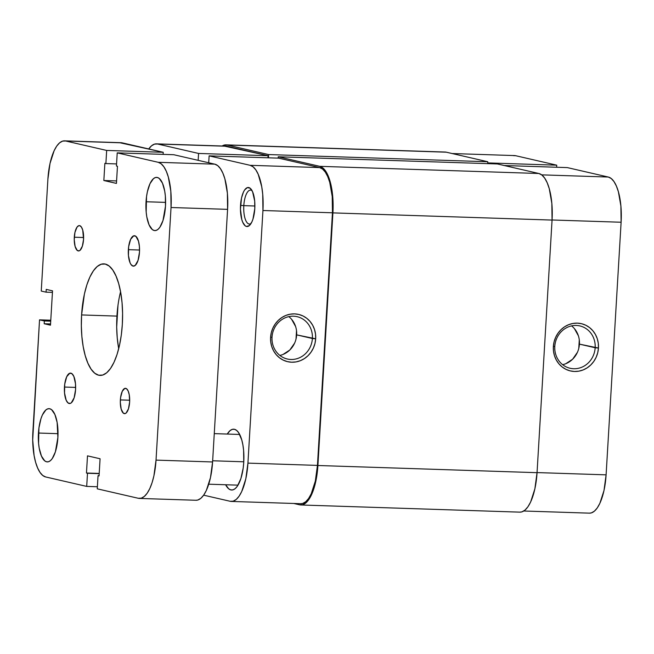 <?xml version="1.0" encoding="UTF-8"?>
<svg xmlns="http://www.w3.org/2000/svg" width="654" height="654" viewBox="0 0 654 654"><rect width="100%" height="100%" fill="white"/><g stroke="black" fill="none" stroke-linecap="round" stroke-linejoin="round"><path stroke-width="0.98" d="M554.796 346.432A21.729 20.143 103 0 0 573.689 368.733A21.729 20.143 103 0 0 595.165 347.756L598.443 348.042A24.263 22.498 -77 0 1 574.465 371.472A24.263 22.498 -77 0 1 553.366 346.571L554.796 346.432A21.729 20.143 -77 0 1 579.853 325.921A21.729 20.143 -77 0 1 595.165 347.756A21.729 20.143 -77 0 1 570.108 368.267A21.729 20.143 -77 0 1 554.796 346.432L553.366 346.571L553.513 351.296L554.527 355.874L556.366 360.117L558.949 363.869L562.187 366.992L565.955 369.346L570.1 370.859L574.465 371.472L578.896 371.153L583.204 369.911L587.235 367.81L590.832 364.916L593.848 361.343L596.178 357.239L597.731 352.743L598.443 348.042L598.296 343.317L597.282 338.739L595.442 334.496L592.859 330.744L589.622 327.621L585.853 325.267L581.708 323.746L577.343 323.141L572.912 323.46L568.604 324.703L564.574 326.804L560.977 329.698L557.96 333.27L555.63 337.374L554.077 341.87L553.366 346.571A24.263 22.498 -77 0 1 577.343 323.141A24.263 22.498 -77 0 1 598.443 348.042L579.428 344.127L595.165 347.756A21.729 20.143 103 0 0 576.264 325.455A21.729 20.143 103 0 0 554.796 346.432M562.644 364.679A21.729 20.143 103 0 0 579.428 344.127A21.729 20.143 103 0 0 571.571 325.888M556.742 165.168L487.696 162.911L556.742 165.168L515.72 155.726L556.742 165.168L556.619 167.244L556.742 165.168M452.143 153.535L514.616 155.578A41.848 15.426 -88.1 0 1 515.72 155.726L513.504 155.652M621.112 222.237L620.891 206.018L618.39 191.736L616.379 186.022L613.967 181.559L611.245 178.526L608.31 177.038L567.296 167.596L608.31 177.038L541.667 174.855L608.31 177.038A41.848 15.426 -88.1 0 1 621.112 222.237L606.103 474.845L621.112 222.237L552.066 219.981L621.112 222.237M589.393 513.153L591.38 512.891L594.388 511.183L597.257 507.937L599.873 503.286L603.994 490.525L606.103 474.845L537.057 472.58L606.103 474.845A41.848 15.426 -88.1 0 1 589.458 513.153L523.764 511.003M504.267 165.536L567.296 167.596L504.267 165.536M578.782 348.337L579.289 339.9M578.381 335.796L574.425 328.635M565.775 363.714L572.602 359.234L577.392 352.359M332.911 212.893L552.058 220.071L537.048 472.679L317.909 465.501L332.911 212.893L552.058 220.071A43.115 15.892 -88.1 0 0 538.871 173.498L497.392 163.95L278.244 156.78L497.392 163.95L538.871 173.498L319.724 166.329L538.871 173.498L541.896 175.035L544.7 178.158L547.185 182.752L549.254 188.638L551.837 203.361L552.058 220.071L537.048 472.679L317.909 465.501A43.115 15.892 91.9 0 1 300.758 504.97A43.115 15.892 91.9 0 1 299.614 504.823L293.76 503.474L299.614 504.823L302.737 504.7L305.835 502.942L308.786 499.599L311.492 494.808L313.838 488.751L317.108 473.807L332.911 212.893A43.115 15.892 91.9 0 0 319.724 166.329L322.749 167.857L325.553 170.98L328.038 175.583L330.106 181.469L332.69 196.184L332.911 212.893M300.758 504.97L519.905 512.147A43.115 15.892 -88.1 0 0 537.048 472.679L534.874 488.832L530.639 501.978L527.933 506.768L524.982 510.112L521.884 511.878L519.832 512.139M443.992 152.112L446.281 152.186A43.115 15.892 -88.1 0 0 445.145 152.039L225.998 144.861A43.115 15.892 91.9 0 1 227.142 145.016L446.281 152.186L227.142 145.016L268.614 154.565L487.761 161.734L446.281 152.186L487.761 161.734L487.647 163.631L487.761 161.734L268.614 154.565L268.426 157.818L268.614 154.565L227.142 145.016L224.02 145.131L222.131 146.005A43.115 15.892 91.9 0 1 225.998 144.861M278.163 158.137L278.244 156.78L319.724 166.329L278.244 156.78L278.163 158.137M252.043 190.625A16.996 6.262 -88.1 0 0 243.811 205.642L240.533 205.356A19.53 7.194 91.9 0 1 251.095 189.169A19.53 7.194 91.9 0 1 254.79 208.634L254.692 201.072L252.583 191.736L250.188 188.238L247.4 187.6L244.661 189.913L243.435 192.08L241.514 198.039L240.443 209.182L241.8 219.589L242.74 222.254L245.136 225.753L246.501 226.447L249.321 225.597L251.888 221.91L252.943 219.164L254.79 208.634A19.53 7.194 91.9 0 1 249.926 225.009A19.53 7.194 91.9 0 1 240.533 205.356L243.811 205.642A16.996 6.262 91.9 0 1 250.572 190.093A16.996 6.262 91.9 0 1 252.043 190.625M279.871 355.424A21.729 20.143 103 0 0 296.654 334.873L312.391 338.494A21.729 20.143 -77 0 1 287.335 359.005A21.729 20.143 -77 0 1 272.023 337.178A21.729 20.143 -77 0 1 297.088 316.667A21.729 20.143 -77 0 1 312.391 338.494A21.729 20.143 103 0 0 293.499 316.201A21.729 20.143 103 0 0 272.023 337.178L270.593 337.309A24.263 22.498 -77 0 1 294.57 313.887A24.263 22.498 -77 0 1 315.678 338.788L296.654 334.873A21.729 20.143 103 0 0 288.806 316.626M227.281 434.052A30.436 11.216 91.9 0 1 233.65 429.188A30.436 11.216 91.9 0 1 243.762 462.157L243.607 450.369L242.887 444.892L241.784 439.979L238.571 432.58L236.584 430.373L234.451 429.294L232.252 429.376L230.061 430.618L227.281 434.052M254.88 206.01L243.811 205.642L254.88 206.01M209.125 155.873L250.139 165.315L319.651 167.588L278.637 158.145L209.125 155.873L250.139 165.315L253.065 166.803L255.796 169.836L258.207 174.291L261.739 186.766L262.72 194.295L262.941 210.514L247.931 463.122L245.822 478.802L241.702 491.563L239.078 496.214L236.208 499.46L233.208 501.168L230.175 501.283L203.647 495.176L230.175 501.283A41.848 15.426 91.9 0 0 231.287 501.43L300.799 503.703A41.848 15.426 -88.1 0 0 317.443 465.395L332.453 212.787L332.232 196.568L329.73 182.286L327.719 176.572L325.308 172.108L322.586 169.075L319.651 167.588L278.637 158.145L209.125 155.873L208.708 162.756L209.125 155.873M148.646 149.071L151.515 145.826L154.524 144.117L157.549 144.003L198.563 153.445L268.083 155.717L267.96 157.802L268.083 155.717L224.837 146.202M300.734 503.703L302.72 503.441L305.729 501.732L308.598 498.487L311.214 493.835L315.334 481.074L317.443 465.395L247.931 463.122L262.941 210.514L332.453 212.787L317.443 465.395L247.931 463.122A41.848 15.426 91.9 0 1 231.287 501.43M198.563 153.445L198.154 160.328L198.563 153.445L268.083 155.717L227.061 146.275L157.549 144.003L198.563 153.445M225.622 484.745L228.72 488.832L230.854 489.911L233.053 489.83L235.244 488.587L237.328 486.224L240.893 478.573L243.198 468.027L243.762 462.157A30.436 11.216 91.9 0 1 231.655 490.018A30.436 11.216 91.9 0 1 225.622 484.745M270.593 337.309L270.748 342.042L271.762 346.62L273.593 350.863L276.184 354.615L279.422 357.73L283.182 360.092L287.327 361.605L291.7 362.218L296.123 361.891L300.439 360.656L304.462 358.555L308.059 355.662L311.083 352.089L313.413 347.977L314.966 343.489L315.678 338.788L315.522 334.063L314.509 329.485L312.677 325.242L310.086 321.482L306.849 318.367L303.088 316.005L298.943 314.492L294.57 313.887L290.147 314.206L285.839 315.441L281.809 317.55L278.212 320.444L275.187 324.008L272.857 328.12L271.304 332.616L270.593 337.309L272.023 337.178A21.729 20.143 103 0 0 290.924 359.479A21.729 20.143 103 0 0 312.391 338.494L315.678 338.788A24.263 22.498 -77 0 1 291.7 362.218A24.263 22.498 -77 0 1 270.593 337.309M283.01 354.46L289.836 349.98L294.627 343.105M296.017 339.083L296.515 330.638M295.608 326.542L291.651 319.381M250.964 223.619A16.996 6.262 91.9 0 1 249.46 224.06A16.996 6.262 91.9 0 1 243.811 205.642A16.996 6.262 -88.1 0 0 250.964 223.619M262.941 210.514L332.453 212.787A41.848 15.426 -88.1 0 0 319.651 167.588L250.139 165.315A41.848 15.426 91.9 0 1 262.941 210.514M157.549 144.003L227.061 146.275A41.848 15.426 -88.1 0 0 225.957 146.128L156.445 143.855A41.848 15.426 91.9 0 1 157.549 144.003M148.728 148.948A41.848 15.426 91.9 0 1 156.445 143.855M243.787 461.798L212.656 460.776L243.787 461.798M128.364 249.664A15.214 5.608 91.9 0 1 134.413 235.734A15.214 5.608 91.9 0 1 139.474 252.215L138.035 260.423L135.206 265.434L133.015 266.096L130.955 264.453L130.081 262.834L128.437 255.559L128.642 246.73L130.628 239.315L133.718 235.824L135.885 236.323L138.484 241.13L139.392 246.321L139.474 252.215A15.214 5.608 91.9 0 1 133.416 266.145A15.214 5.608 91.9 0 1 128.364 249.664L139.539 250.024L128.364 249.664M64.452 387.045A15.214 5.608 91.9 0 1 70.509 373.115A15.214 5.608 91.9 0 1 75.57 389.604L74.131 397.812L71.302 402.823L70.215 403.444L68.041 402.946L66.177 400.223L64.533 392.948L64.738 384.119L66.716 376.704L69.806 373.213L71.981 373.712L73.845 376.434L75.488 383.71L75.57 389.604A15.214 5.608 91.9 0 1 69.512 403.534A15.214 5.608 91.9 0 1 64.452 387.045L75.635 387.413L64.452 387.045M74.294 237.214A12.679 4.676 91.9 0 1 79.338 225.605A12.679 4.676 91.9 0 1 83.557 239.348L82.355 246.182L80.001 250.359L79.093 250.874L77.286 250.457L75.12 246.46L74.237 239.699L74.932 232.464L76.976 227.183L78.758 225.687L79.674 225.646L81.39 227.02L82.731 230.102L83.557 239.348A12.679 4.676 91.9 0 1 78.513 250.956A12.679 4.676 91.9 0 1 74.294 237.214L83.614 237.516L74.294 237.214M120.369 399.921A12.679 4.676 91.9 0 1 125.413 388.312A12.679 4.676 91.9 0 1 129.631 402.055L128.437 408.889L126.083 413.066L125.167 413.581L123.361 413.164L121.194 409.167L120.311 402.406L120.606 397.477L122.257 391.305L124.832 388.394L126.639 388.811L128.2 391.076L129.271 394.861L129.631 402.055A12.679 4.676 91.9 0 1 124.587 413.663A12.679 4.676 91.9 0 1 120.369 399.921L129.688 400.223L120.369 399.921M146.038 201.751A26.634 9.818 91.9 0 1 156.633 177.373A26.634 9.818 91.9 0 1 165.478 206.223L162.969 220.586L159.854 227.281L158.023 229.35L156.11 230.437L154.189 230.51L152.317 229.562L149.047 224.796L146.798 216.866L146.177 212.068L146.537 196.617L147.379 191.769L150.003 183.651L153.494 178.624L155.407 177.536L157.336 177.463L159.2 178.411L162.47 183.177L164.718 191.115L165.348 195.906L165.478 206.223A26.634 9.818 91.9 0 1 154.892 230.6A26.634 9.818 91.9 0 1 146.038 201.751L165.609 202.388L146.038 201.751M38.447 433.038A26.634 9.818 91.9 0 1 49.034 408.66A26.634 9.818 91.9 0 1 57.887 437.518L55.377 451.873L52.255 458.577L50.432 460.645L48.519 461.732L46.589 461.806L44.725 460.857L41.455 456.091L39.207 448.154L38.578 443.363L38.938 427.912L40.957 418.683L42.404 414.938L45.903 409.919L47.816 408.832L49.745 408.758L51.609 409.698L54.879 414.473L57.127 422.402L57.887 437.518A26.634 9.818 91.9 0 1 47.292 461.896A26.634 9.818 91.9 0 1 38.447 433.038L58.01 433.684L38.447 433.038M119.756 295.191L120.565 291.741A55.794 20.568 -88.1 0 0 116.943 316.103L81.595 314.942A55.794 20.568 91.9 0 1 103.79 263.864A55.794 20.568 91.9 0 1 122.331 324.327L121.301 335.077L119.518 345.23L117.066 354.411L114.033 362.242L110.534 368.447L106.708 372.772L102.703 375.053L98.664 375.208L94.748 373.221L91.119 369.183L87.906 363.24L85.224 355.613L83.189 346.612L81.881 336.565L81.341 325.88L81.595 314.942L84.407 294.038L86.859 284.858L89.892 277.018L93.391 270.821L97.217 266.497L101.231 264.216L105.261 264.061L109.177 266.039L112.807 270.086L116.028 276.029L118.701 283.656L120.737 292.657L122.045 302.696L122.584 313.389L122.331 324.327A55.794 20.568 91.9 0 1 100.136 375.404A55.794 20.568 91.9 0 1 81.595 314.942L116.943 316.103A55.794 20.568 -88.1 0 0 118.701 348.688M195.873 500.269L197.86 500.008L200.868 498.299L203.737 495.053L206.362 490.402L210.474 477.649L212.583 461.961L156.028 460.114L171.037 207.506L227.592 209.354L212.583 461.961L156.028 460.114A41.848 15.426 91.9 0 1 139.384 498.422A41.848 15.426 91.9 0 1 138.28 498.274L97.258 488.832L98.043 475.695L99.056 475.932L100.078 458.756L87.489 455.854L100.078 458.756L99.056 475.932L98.043 475.695L99.073 475.728L98.043 475.695L97.258 488.832L138.28 498.274L141.305 498.16L144.313 496.451L147.183 493.206L149.807 488.554L152.08 482.677L153.919 475.793L156.028 460.114L171.037 207.506L227.592 209.354A41.848 15.426 -88.1 0 0 214.79 164.162L158.235 162.306A41.848 15.426 91.9 0 1 171.037 207.506L170.825 191.287L168.315 177.005L166.304 171.283L163.892 166.827L161.17 163.794L158.235 162.306L117.221 152.864L173.776 154.72L214.79 164.162L158.235 162.306L117.221 152.864L116.437 166.002L117.458 166.239L116.437 183.414L103.847 180.512L116.437 183.414L117.458 166.239L116.437 166.002L117.221 152.864L173.776 154.72L214.79 164.162L217.725 165.642L220.447 168.675L222.859 173.138L224.87 178.853L227.379 193.134L227.592 209.354L212.583 461.961A41.848 15.426 -88.1 0 1 195.938 500.269L139.384 498.422M116.584 180.929L103.847 180.512L116.584 180.929M104.869 163.337L103.847 180.512L104.869 163.337L105.883 163.574L104.869 163.337M116.567 163.917L105.883 163.574L116.567 163.917M119.984 142.768L163.222 152.284L163.099 154.369L163.222 152.284L106.667 150.436L105.883 163.574L106.667 150.436L65.653 140.994L122.2 142.842L163.222 152.284L106.667 150.436L65.653 140.994L122.2 142.842A41.848 15.426 -88.1 0 0 121.096 142.703L64.542 140.847A41.848 15.426 91.9 0 1 65.653 140.994L62.62 141.109L59.612 142.817L56.743 146.063L54.127 150.714L50.006 163.475L47.897 179.155A41.848 15.426 91.9 0 1 64.542 140.847M41.251 291.063L47.897 179.155L41.251 291.063L46.066 292.166L52.434 292.379L46.066 292.166L46.23 289.387L52.524 290.842L50.481 325.193L52.524 290.842L46.23 289.387L46.066 292.166L41.251 291.063M50.554 323.951L44.186 323.746L50.481 325.193L44.186 323.746L50.554 323.951M50.726 321.171L44.349 320.967L44.186 323.746L44.349 320.967L50.726 321.171M50.775 320.223L39.534 319.855L44.349 320.967L39.534 319.855L50.775 320.223M32.888 431.763L39.534 319.855L32.7 439.962L34.09 455.511L35.61 462.264L37.621 467.978L40.033 472.441L42.755 475.474L45.69 476.962A41.848 15.426 91.9 0 1 32.888 431.763M97.381 486.756L86.704 486.404L45.69 476.962L86.704 486.404L87.489 473.267L99.195 473.651L86.467 473.03L99.204 473.447L86.467 473.03L87.489 455.854L86.467 473.03L87.489 473.267L86.704 486.404L97.381 486.756M117.973 305.353L116.69 327.033L117.23 337.726L118.537 347.764M208.74 484.197L238.023 485.154M214.267 433.627L239.683 434.46"/></g></svg>
